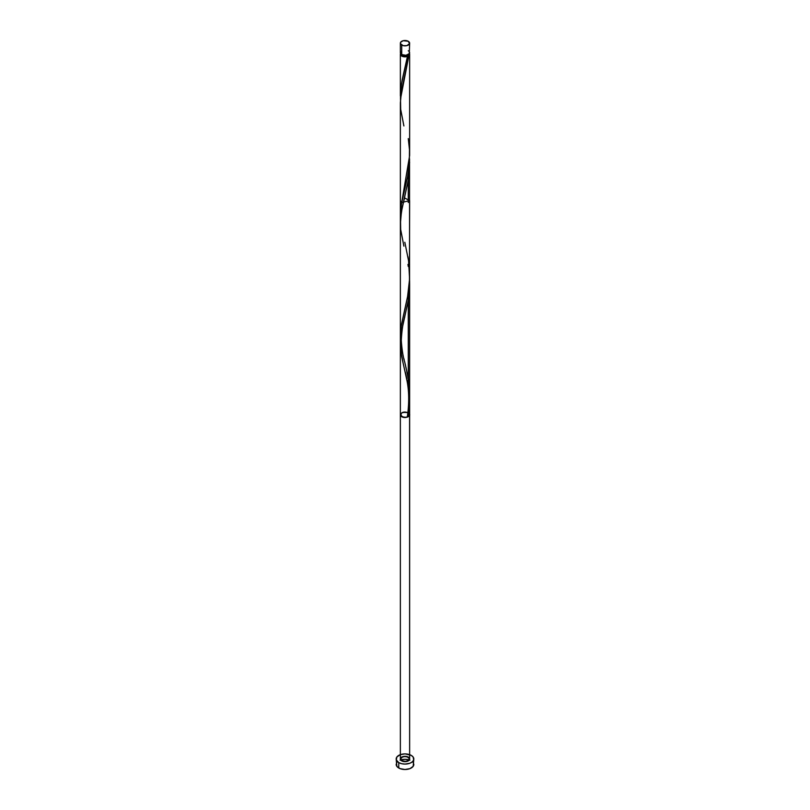 <?xml version="1.0" encoding="UTF-8"?>
<svg xmlns="http://www.w3.org/2000/svg" width="810" height="810" viewBox="0 0 810 810"><rect width="100%" height="100%" fill="white"/><g stroke="black" fill="none" stroke-linecap="round" stroke-linejoin="round"><path stroke-width="1.21" d="M400.717 51.648L400.454 53.187L401.719 54.564L401.719 45.066A4.637 2.673 180 0 1 400.363 43.173A4.637 2.673 180 0 1 403.228 40.703A4.637 2.673 180 0 1 408.281 41.28L403.228 40.703L400.717 42.15L400.454 43.699L403.228 45.654L406.772 45.654L409.546 43.699L408.281 41.28A4.637 2.673 180 0 1 409.637 43.173A4.637 2.673 180 0 1 406.772 45.654A4.637 2.673 180 0 1 401.719 45.066L401.719 54.564A4.637 2.673 0 0 0 406.772 55.141A4.637 2.673 0 0 0 409.637 52.67L409.283 51.648M401.294 54.179L402.378 55.698A3.706 2.147 0 0 0 407.622 55.698A3.706 2.147 0 0 0 408.706 54.28M396.839 762.453L396.171 764.397A8.829 5.103 0 0 0 398.753 768.001L398.753 762.595A8.829 5.103 180 0 1 396.171 758.99A8.829 5.103 180 0 1 401.618 754.282A8.829 5.103 180 0 1 411.247 755.386A8.829 5.103 180 0 1 413.829 758.99A8.829 5.103 180 0 1 408.382 763.698A8.829 5.103 180 0 1 398.753 762.595L398.753 768.001A8.829 5.103 0 0 0 408.382 769.115A8.829 5.103 0 0 0 413.829 764.397L413.161 762.453M400.494 99.397L401.183 85.374L407.562 56.416A4.637 2.673 180 0 1 401.719 56.072A4.637 2.673 180 0 1 400.363 54.179A4.637 2.673 180 0 1 400.555 53.43M400.363 95.914L400.363 94.75M404.514 197.944L409.637 200.607L401.719 202.5L400.363 200.607L400.373 216.553L401.082 206.266L409.637 155.53L409.637 54.179A4.637 2.673 180 0 1 408.868 55.657L401.497 91.186L400.363 102.708M408.281 258.815L407.946 256.76M400.626 341.395L401.142 326.055L407.764 295.731L409.455 281.931L409.637 200.607M400.363 335.836L400.363 103.093M402.621 353.261L402.327 351.955M403.228 355.904L402.914 354.577M404.21 359.964L403.876 358.597M405.567 365.573L404.544 361.341M409.566 399.765L408.868 416.269A4.637 2.673 180 0 1 407.562 417.028L409.637 395.938L408.281 379.019L408.281 300.318L408.281 379.019L405.901 367.021M403.896 246.159L400.687 229.503L400.515 219.135L402.054 208.504L408.25 180.306L409.566 159.357L408.281 180.114L408.281 202.5L408.281 180.114L401.416 211.845L400.373 224.107M409.445 53.43A4.637 2.673 180 0 1 409.637 54.179M409.192 393.984L409.637 414.791C406.549 418.233 403.451 418.233 400.363 414.791C401.385 412.31 403.906 411.612 407.906 412.705C402.003 411.814 399.826 413.07 401.385 416.472C406.822 418.082 409.404 417.13 409.151 413.606C409.404 417.13 406.822 418.082 401.385 416.472C399.826 413.07 402.003 411.814 407.906 412.705C402.003 411.814 399.826 413.07 401.385 416.472C406.822 418.082 409.404 417.13 409.151 413.606L409.637 414.791C406.549 418.233 403.451 418.233 400.363 414.791C401.385 412.31 403.906 411.612 407.906 412.705C402.003 411.814 399.826 413.07 401.385 416.472C406.822 418.082 409.404 417.13 409.151 413.606L409.637 414.791L407.562 417.028L409.637 395.938L408.281 379.019L408.281 300.318L402.054 328.668L400.565 338.641L400.717 349.991L402.904 362.181M409.151 393.569L409.485 398.095L409.151 393.569M408.281 386.684L407.187 380.578M407.147 380.366L407.946 384.679L407.147 380.366M405.283 372.053L406.245 376.154L405.283 372.053M403.38 364.206L402.509 360.45L403.38 364.206M401.75 356.785L402.509 360.45L401.75 356.785M400.687 349.707L401.132 353.211L400.687 349.707M407.359 416.644C409.222 403.329 409.121 391.483 407.065 381.105L401.75 356.785L400.363 342.792L401.365 332.313L408.25 300.51L409.566 279.561L408.25 300.51L401.365 332.313L400.373 344.311M400.363 342.792L401.365 332.313L408.25 300.51L409.637 282.457L408.281 300.318L408.281 379.019C410.275 391.817 410.042 404.484 407.562 417.028L409.344 403.714L409.465 390.035L407.886 376.64L404.818 362.455C403.096 356.997 401.922 349.657 401.294 340.433C401.841 330.237 403.016 322.39 404.818 316.882M409.566 159.357L408.25 180.306L401.365 212.109L400.363 222.588L400.363 414.791C400.332 419.084 412.482 417.444 409.151 413.606L409.637 414.791L409.151 413.606C410.103 414.973 409.566 416.117 407.562 417.028L407.43 416.472M400.363 222.588L401.365 212.109L408.25 180.306L409.637 162.253M406.347 376.62L406.772 378.594M405.456 372.762L405.901 374.686M403.228 363.568L403.653 365.35M409.546 279.116L409.637 758.99L408.858 760.479L406.772 761.461L401.719 760.884A4.637 2.673 0 0 0 408.281 760.884A4.637 2.673 0 0 0 408.281 757.097A4.637 2.673 0 0 0 401.719 757.097A4.637 2.673 0 0 0 401.719 760.884A4.637 2.673 0 0 0 408.281 760.884A4.637 2.673 0 0 0 408.281 757.097A4.637 2.673 0 0 0 401.719 757.097A4.637 2.673 0 0 0 401.719 760.884L400.454 758.464L403.228 756.52L407.572 756.763L409.637 758.99C406.549 755.548 403.451 755.548 400.363 758.99C401.466 763.303 412.422 761.096 408.625 757.32C403.593 755.872 400.96 756.773 400.717 760.013C404.858 762.21 407.825 761.764 409.607 758.687C407.673 754.474 397.214 757.38 401.719 760.884C409.516 764.387 412.746 755.001 403.228 756.52C394.632 759.335 408.422 764.65 409.637 758.99L409.637 285.606M407.946 264.425L408.281 266.48M409.637 403.279L408.868 416.269L409.637 414.791L409.637 758.99L409.546 158.912M408.281 202.5L408.281 180.114L408.281 202.5M407.622 416.31L408.868 416.269A4.637 2.673 180 0 1 407.562 417.028A0.931 0.537 180 0 1 407.369 416.583M409.566 279.561L409.637 282.457M400.363 412.351L400.363 414.791C401.385 412.31 403.906 411.612 407.906 412.705C397.133 409.404 400.342 421.311 408.868 416.269A4.637 2.673 180 0 1 407.562 417.028C398.236 419.803 399.057 409.455 407.906 412.705C399.057 409.455 398.236 419.803 407.562 417.028L408.868 416.269A0.931 0.537 180 0 0 407.703 416.269M401.294 54.28A3.706 2.147 0 0 0 402.378 55.698L406.417 56.163L408.706 54.179M409.192 53.035L409.627 54.371L408.868 55.657L405.334 56.852L401.142 55.667L400.363 54.179L400.717 53.156M409.323 759.952A8.829 5.103 0 0 0 400.677 759.952M411.247 755.386L405 753.887L400.089 754.748L396.839 757.036L396.333 759.982L398.753 762.595L401.618 763.698L405 764.093L409.911 763.233L412.341 761.825L413.667 759.982L413.161 757.036L411.247 755.386M396.171 758.99L396.839 766.351L400.089 768.639L405 769.5L409.911 768.639L413.161 766.351L413.829 758.99M409.911 760.165L405 759.304L400.089 760.165M400.363 43.173L400.363 52.67A4.637 2.673 0 0 0 401.719 54.564L405.901 55.293L409.283 53.693L409.637 43.173M408.858 51.182L408.281 50.777M403.896 125.955L400.687 109.299L400.515 98.931L408.868 55.657L407.622 55.698L402.114 80.322L400.535 90.963L400.484 99.255M407.622 55.698L407.562 56.416M408.281 138.611L409.465 149.627L409.344 163.306L407.562 176.62L401.426 204.14L400.484 219.459M404.818 242.251L408.574 260.83L409.587 278.954L407.562 296.825L400.889 327.878L400.484 339.663M407.906 412.705C402.003 411.814 399.826 413.07 401.385 416.472C406.822 418.082 409.404 417.13 409.151 413.606C409.404 417.13 406.822 418.082 401.385 416.472C399.826 413.07 402.003 411.814 407.906 412.705M400.363 54.179L400.363 95.428M409.637 403.603L409.637 758.99L409.637 403.603M409.637 283.399L409.637 412.351M400.363 223.297L400.363 413.88M400.363 414.791L400.363 758.99L400.363 414.791M409.637 414.791L409.637 406.245M400.363 226.051L400.363 343.632M404.818 196.678L403.319 203.097"/></g></svg>

